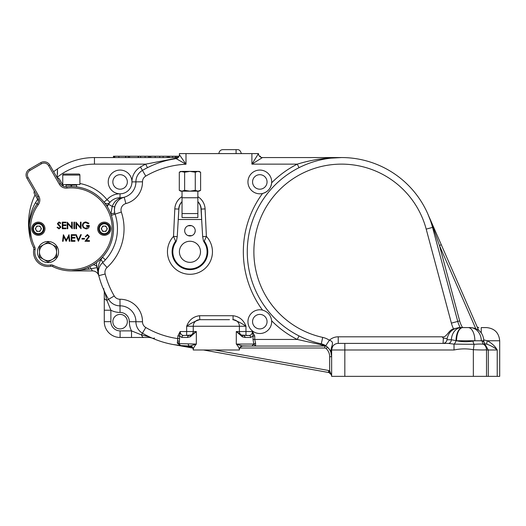 <?xml version="1.0" encoding="UTF-8"?>
<svg xmlns="http://www.w3.org/2000/svg" width="526" height="526" viewBox="0 0 526 526"><rect width="100%" height="100%" fill="white"/><g stroke="black" fill="none" stroke-linecap="round" stroke-linejoin="round"><path stroke-width="0.79" d="M179.405 251.796A10.546 10.546 0 0 0 189.952 262.342A10.546 10.546 0 0 0 200.498 251.796A10.546 10.546 0 0 0 189.952 241.25A10.546 10.546 0 0 0 179.405 251.796M104.043 202.109L107.021 199.683A17.134 17.134 0 0 1 120.033 193.798A11.861 11.861 0 0 1 108.231 181.937A11.861 11.861 0 0 1 120.066 170.076A11.861 11.861 0 0 1 131.954 181.878A17.134 17.134 0 0 1 140.455 166.985A98.198 98.198 0 0 1 145.682 164.145L177.518 158.05M79.893 183.515A46.025 46.025 0 0 1 107.021 199.683L110 202.28L108.56 204.292A13.183 13.183 0 0 1 120.013 197.756L120.033 193.798A11.861 11.861 0 0 0 131.954 181.878L135.912 181.858A13.183 13.183 0 0 1 142.447 170.404A13.183 13.183 0 0 0 135.912 181.858A13.183 13.183 0 0 1 135.912 181.786A13.183 13.183 0 0 0 135.912 181.858L142.5 181.818A22.408 22.408 0 0 1 125.885 203.582A6.588 6.588 0 0 0 121.335 212.037A52.725 52.725 0 0 1 107.067 267.491A6.588 6.588 0 0 0 105.161 274A87.651 87.651 0 0 0 114.247 295.98A6.588 6.588 0 0 0 119.974 299.248A22.408 22.408 0 0 1 142.5 321.774A6.588 6.588 0 0 0 145.768 327.501A87.651 87.651 0 0 0 177.887 338.613L179.596 338.613L179.09 344.129L180.812 345.595A94.239 94.239 0 0 1 142.447 333.188A13.183 13.183 0 0 1 135.912 321.734A15.819 15.819 0 0 0 120.013 305.836A13.183 13.183 0 0 1 108.56 299.301A94.239 94.239 0 0 1 96.343 262.691L97.047 267.602L89.039 269.141L71.326 270.91L92.451 270.91L71.326 270.91A42.179 42.179 0 0 1 52.515 266.485A2.637 2.637 0 0 0 50.831 266.255A14.498 14.498 0 0 1 33.802 249.225A2.637 2.637 0 0 0 33.572 247.542A42.179 42.179 0 0 1 29.147 228.731L29.923 236.766M247.95 321.656A11.861 11.861 0 0 0 259.811 333.517A11.861 11.861 0 0 0 271.64 320.775C270.916 315.232 267.872 311.675 262.52 310.103A11.861 11.861 0 0 0 247.95 321.656M299.044 167.676L297.262 164.145L251.901 164.145L262.448 157.557L341.532 157.557C326.607 157.484 311.852 159.68 297.262 164.145A98.198 98.198 0 0 0 271.64 182.818C270.923 188.354 267.885 191.911 262.52 193.489A11.861 11.861 0 0 1 247.95 181.937A11.861 11.861 0 0 1 259.811 170.076A11.861 11.861 0 0 1 262.52 193.489A98.198 98.198 0 0 0 262.52 310.103M252.559 321.656A7.252 7.252 0 0 0 259.811 328.901A7.252 7.252 0 0 0 267.057 321.656A7.252 7.252 0 0 0 259.811 314.403A7.252 7.252 0 0 0 252.559 321.656M252.559 181.937A7.252 7.252 0 0 0 259.811 189.189A7.252 7.252 0 0 0 267.057 181.937A7.252 7.252 0 0 0 259.811 174.691A7.252 7.252 0 0 0 252.559 181.937M112.847 181.937A7.252 7.252 0 0 0 120.092 189.189A7.252 7.252 0 0 0 127.345 181.937A7.252 7.252 0 0 0 120.092 174.691A7.252 7.252 0 0 0 112.847 181.937M112.847 321.656A7.252 7.252 0 0 0 120.092 328.901A7.252 7.252 0 0 0 127.345 321.656A7.252 7.252 0 0 0 120.092 314.403A7.252 7.252 0 0 0 112.847 321.656M203.135 319.676L199.571 319.676C195.008 321.195 190.701 323.391 186.658 326.265C188.965 320.051 193.272 316.534 199.571 315.725L233.057 315.725C239.356 316.54 243.656 320.051 245.971 326.265L193.246 326.265A6.588 6.588 0 0 1 199.841 319.676L229.494 319.676M486.517 348.672L484.873 344.313L483.644 344.313C482.02 343.958 478.851 343.958 474.13 344.313L454.017 344.122A3.952 1.953 106.8 0 0 456.022 340.638L456.548 340.769C461.9 341.92 467.377 342.025 472.986 341.085L474.86 340.769L456.548 340.769A13.183 6.345 -90 0 1 462.893 327.586L470.053 327.586M131.526 337.468L131.526 330.88L141.461 334.884L149.312 336.824L149.279 337.468L120.092 337.468A15.819 15.819 0 0 1 104.279 321.656L104.279 291.91A3.952 3.952 155.9 0 0 103.931 290.293L104.924 292.436L106.87 300.287L110.868 310.222L110.868 321.656A9.225 9.225 0 0 0 120.092 330.88L131.526 330.88A19.771 19.771 0 0 1 129.324 321.702A9.225 9.225 0 0 0 120.046 312.431L120.013 305.836A13.183 13.183 0 0 1 108.56 299.301A94.239 94.239 0 0 1 98.783 275.67A13.183 13.183 0 0 1 98.355 272.337L98.783 275.67A13.183 13.183 0 0 1 102.596 262.645A46.13 46.13 0 0 0 115.082 214.121A13.183 13.183 0 0 1 114.405 209.953L114.76 212.991A13.183 13.183 0 0 0 115.082 214.121L111.334 215.377A17.134 17.134 0 0 1 110.914 213.904L112.209 206.422C113.905 202.273 116.502 199.545 120.007 198.236L124.182 197.217L121.776 198.124C118.751 199.347 116.43 202.201 114.819 206.685L114.405 209.953A13.183 13.183 0 0 1 124.182 197.217A15.819 15.819 0 0 0 135.912 181.858A15.819 15.819 0 0 1 135.912 181.937M105.161 274L98.783 275.67C97.225 270.219 97.948 264.874 100.939 259.647L102.465 257.181L105.384 259.844M239.383 326.265A6.588 6.588 0 0 0 232.788 319.676A6.588 6.588 0 0 1 239.383 326.265L239.383 331.538L236.292 331.538L241.552 335.069A1.979 1.663 116.7 0 1 242.381 336.837L236.292 331.538L236.292 344.063L241.999 345.884L251.816 346.036L243.334 346.036A3.952 3.952 0 0 0 239.383 349.994L239.383 349.527C239.31 348.199 238.278 346.378 236.292 344.063L253.736 344.063L255.577 346.036L324.785 346.036L320.446 344.609L297.262 339.448L299.044 335.917C306.264 339.54 313.68 342.183 321.294 343.84L326.396 346.187M92.451 270.91A6.588 6.588 0 0 1 98.822 275.821L98.684 275.295A6.588 6.292 -14.4 0 1 98.684 275.295L98.822 275.821A6.588 6.588 0 0 0 92.451 270.91L91.07 268.681A3.952 0.828 63.8 0 0 89.407 266.833M197.861 196.685A15.155 15.155 0 0 1 205.094 208.907L206.383 236.424L204.285 241.171L204.259 242.361L203.437 240.816L202.661 236.601L201.031 209.098A11.085 11.085 0 0 0 197.861 201.846M182.042 201.846A11.085 11.085 0 0 0 178.873 209.098L177.242 236.601L176.466 240.816L175.645 242.361A17.134 17.134 0 0 0 189.952 268.931A17.134 17.134 0 0 0 204.259 242.361M29.154 229.632L30.199 238.1A65.901 65.901 0 0 1 28.555 223.458A65.901 65.901 0 0 0 30.199 238.1L29.114 223.458C29.686 216.087 31.816 209.157 35.518 202.661L37.616 199.341M57.084 177.703A17.792 17.792 0 0 0 57.156 177.341L57.485 168.899A65.901 65.901 0 0 0 53.632 171.719M28.555 223.458A65.901 65.901 0 0 1 35.058 194.909M239.383 349.994L193.246 349.994L193.246 349.527C193.318 348.199 194.344 346.378 196.336 344.063L190.629 345.884A3.952 3.866 180 0 1 193.246 349.527M179.892 345.503L189.327 346.036L180.812 345.595L177.367 343.248L177.887 335.963L180.168 331.538C180.385 333.925 181.523 335.24 183.594 335.496L191.07 335.069A3.952 3.952 0 0 0 193.246 331.538L193.246 326.265L193.246 331.538L196.336 331.538L190.248 336.837L187.578 337.468L181.878 337.468L179.596 335.963L179.596 338.613M175.645 242.361L175.618 241.171A3.952 1.926 -177.3 0 0 176.466 240.816M203.437 240.816A3.952 1.926 -2.7 0 0 204.285 241.171A17.838 17.838 0 0 1 189.952 269.634A17.838 17.838 0 0 1 175.618 241.171L173.521 236.424L177.242 236.601M182.042 196.685A15.155 15.155 0 0 0 174.81 208.907L173.521 236.424A22.5 22.5 0 0 0 189.952 274.296A22.5 22.5 0 0 0 206.383 236.424L202.661 236.601M484.354 344.872L483.644 344.313A6.588 6.522 0 0 1 486.517 349.705L486.517 376.353L331.643 376.353L331.643 349.994A6.588 6.588 0 0 1 338.238 343.406L356.904 343.406M486.517 349.705C485.735 350.066 481.343 350.066 473.341 349.705C466.91 348.508 460.474 348.607 454.017 349.994L344.826 349.994L344.826 376.353M483.854 339.895L487.319 340.769C491.909 343.261 495.209 346.338 497.228 349.994C495.209 346.338 491.909 343.261 487.319 340.769L499.7 340.769L499.7 376.353L486.517 376.353M251.901 153.599L251.901 164.145L258.49 153.599L179.405 153.599L179.405 154.677L186 164.23L176.039 158.589A3.952 3.952 0 0 0 179.405 154.677M233.057 315.725L233.057 319.676C237.62 321.195 241.927 323.391 245.971 326.265L245.971 335.496L249.035 335.496A1.979 1.71 90 0 1 250.751 337.468L245.044 337.468A1.979 1.71 90 0 0 243.334 335.496A3.952 3.952 0 0 1 239.383 331.538A3.952 3.952 0 0 0 241.552 335.069L249.035 335.496C251.099 335.24 252.243 333.925 252.46 331.538L254.742 335.963L254.742 339.448L255.577 343.116L255.577 346.036L251.816 346.036L253.657 344.346M179.09 156.235L113.438 156.235L113.438 157.557L94.456 157.557L178.163 157.557M482.263 341.085L483.881 341.703L483.881 340.769L481.29 340.769L482.263 341.085A3.952 3.57 109.9 0 0 483.644 344.313M177.67 340.887A1.979 0.684 -167.7 0 1 179.287 341.565L179.287 343.629L196.336 344.063L196.336 331.538L191.07 335.069A3.952 3.952 0 0 0 193.246 331.538L180.168 331.538L179.596 335.963L177.887 335.963M187.578 337.468A1.979 1.71 90 0 1 189.294 335.496A3.952 3.952 0 0 0 189.399 335.496A3.952 3.952 0 0 1 189.294 335.496L186.658 335.496L186.658 326.265L193.246 326.265A6.588 6.588 0 0 1 199.841 319.676L199.571 315.725M149.312 336.824L151.935 338.027A6.575 6.575 0 0 0 149.279 337.468L151.935 338.027A6.588 4.451 -66.2 0 0 154.591 338.034M176.072 158.582L168.471 160.035M102.918 262.349L102.596 262.645L107.067 267.491M330.861 352.236C330.67 350.612 328.96 348.442 325.745 345.727L329.381 340.23C335.009 341.841 331.216 345.924 331.058 349.994L331.643 356.713L330.861 352.236A6.588 3.952 -19.9 0 1 331.058 349.994L344.826 349.994L344.826 343.406L448.343 343.406A3.952 3.018 90 0 0 451.354 339.75L446.968 339.75C446.6 341.992 445.285 343.208 443.023 343.406M347.134 343.406L344.826 343.406M443.063 343.406L443.365 338.133L442.057 336.811C446.633 338.126 448.573 329.815 453.557 328.954L458.79 327.586L465.431 327.586M320.446 344.609A3.952 1.032 102.4 0 1 321.294 343.84A94.239 94.239 0 0 1 329.23 158.359A94.239 94.239 0 0 1 432.563 227.403L457.752 321.419A26.359 26.359 0 0 0 460.276 327.586A26.359 26.359 0 0 1 457.752 321.419L451.387 323.128L426.198 229.112A87.651 87.651 0 0 0 254.019 246.799A87.651 87.651 0 0 0 322.708 337.403A19.771 19.771 0 0 1 329.381 340.23A13.183 13.183 0 0 1 338.238 336.811L442.057 336.811M477.338 327.323A1.979 1.67 -90 0 0 478.167 327.586L478.745 327.586A1.979 1.979 0 0 1 476.937 326.403M481.244 332.859L481.244 327.586L486.517 327.586C494.525 328.369 498.918 332.761 499.7 340.769M468.548 327.586L467.522 327.586M462.702 327.586L461.374 327.586A13.183 10.047 -90 0 0 451.354 339.75L456.022 340.638A13.183 6.687 -90 0 1 462.702 327.586M484.453 343.616L486.964 344.228C491.356 345.806 494.775 347.732 497.228 349.994C494.775 347.732 491.356 345.806 486.964 344.228L484.453 343.616M331.656 349.639L332.583 346.601M448.343 343.406L454.017 344.122L454.017 349.994M472.986 341.085A3.952 1.604 80.8 0 0 474.13 344.313L473.341 349.705L473.341 376.353M485.413 345.023L488.286 349.994L488.286 376.353M429.282 217.258L478.601 330.216M483.966 342.505L484.617 343.991L483.966 342.505M123.202 197.52L124.175 197.217A15.819 15.819 0 0 1 120.013 197.756A15.819 15.819 0 0 0 124.182 197.217A15.819 15.819 0 0 1 120.013 197.756A15.819 15.819 0 0 0 124.182 197.217L125.885 203.582M114.819 206.685A3.952 0.414 -165.7 0 1 112.209 206.422L108.56 204.292A94.239 94.239 0 0 0 107.245 206.619A94.239 94.239 0 0 1 108.56 204.292A3.952 2.236 30.3 0 1 106.213 205.028M100.939 259.647A3.952 0.822 -132.7 0 1 102.596 262.645M110.854 214.023A87.651 87.651 0 0 1 110.914 213.904L114.76 212.991A13.183 13.183 0 0 0 115.082 214.121A13.183 13.183 0 0 1 114.405 209.953M108.56 204.292A13.183 13.183 0 0 1 120.013 197.756L120.007 198.236A3.952 2.926 -116.2 0 0 121.776 198.124M57.485 173.942L57.485 168.899A65.901 65.901 0 0 1 94.456 157.557L94.456 164.145A59.313 59.313 0 0 0 57.156 177.341M186 153.599L186 164.23A87.651 87.651 0 0 0 145.768 176.092L142.447 170.404A94.239 94.239 0 0 1 176.039 158.589A94.239 94.239 0 0 0 142.447 170.404L140.455 166.985M331.511 354.853L331.643 356.713A13.183 13.183 0 0 0 327.494 347.114A3.952 3.952 0 0 0 324.785 346.036A3.952 3.952 0 0 1 327.494 347.114A13.183 13.183 0 0 1 331.643 356.713L329.67 356.713A11.204 11.204 0 0 0 326.14 348.554A1.979 1.979 0 0 0 324.785 348.015L239.909 348.015M253.736 344.063L255.577 343.116M35.518 202.661A3.952 0.592 -144.6 0 1 36.932 204.312M129.324 321.702L135.912 321.734A13.183 13.183 0 0 0 142.447 333.188A13.183 13.183 0 0 1 135.912 321.807A13.183 13.183 0 0 0 142.447 333.188L145.768 327.501M104.924 292.436L104.279 291.91L103.931 290.293A3.952 2.893 155.9 0 1 103.846 288.682M114.247 295.98L106.87 300.287A6.588 2.939 180 0 1 104.279 297.953M120.046 312.431A19.771 19.771 0 0 1 110.868 310.222L104.279 310.222M177.367 343.248A1.979 1.341 165.3 0 1 179.09 344.129A1.979 1.979 0 0 0 180.812 345.595A94.239 94.239 0 0 1 142.447 333.188L141.461 334.884A6.588 2.939 90 0 0 143.795 337.468M469.961 327.586A13.183 11.329 -90 0 1 481.29 340.769L474.86 340.769A13.183 6.739 -90 0 0 468.127 327.586M447.12 338.52L443.365 338.133M147.464 167.676L145.682 164.145L94.456 164.145M110 202.28A3.952 3.899 41.1 0 1 104.424 202.589M97.047 267.602A3.952 3.419 -9.7 0 0 93.135 264.834M89.039 269.141A3.952 0.973 67.4 0 0 87.52 267.675M322.708 337.403L321.294 343.84A13.183 13.183 0 0 1 325.745 345.727A13.183 13.183 0 0 0 321.294 343.84A94.239 94.239 0 0 1 329.23 158.359A94.239 94.239 0 0 1 432.563 227.403L426.198 229.112M478.167 327.586L477.463 327.606M486.964 344.228A3.952 1.223 110.9 0 1 487.319 340.769M427.901 214.089L433.069 227.271L427.901 214.089M441.268 244.708L439.46 245.504L433.069 227.271L432.563 227.403M329.006 372.625A3.952 3.952 0 0 0 328.388 372.461A3.952 3.952 0 0 1 329.006 372.625L331.242 374.611L329.006 372.625C330.913 373.657 331.794 374.9 331.643 376.353L331.492 375.275L331.643 376.353C331.794 374.9 330.913 373.657 329.006 372.625C330.913 373.657 331.794 374.9 331.643 376.353C331.794 374.9 330.913 373.657 329.006 372.625L329.67 370.764L331.544 375.459M192.74 348.054L176.664 345.161M181.503 346.029L183.114 346.325M187.973 347.199L189.603 347.489L189.952 346.779L181.49 345.838M214.68 349.994L328.743 370.514L328.388 372.461L203.516 349.994M173.264 344.55A94.239 94.239 0 0 0 189.321 346.036A94.239 94.239 0 0 1 173.264 344.55A94.239 94.239 0 0 0 189.321 346.036A94.239 94.239 0 0 1 173.264 344.55A94.239 94.239 0 0 0 189.321 346.036A94.239 94.239 0 0 1 173.264 344.55L191.819 346.95M239.383 331.538L252.46 331.538L253.032 335.963L254.742 335.963M183.594 335.496A1.979 1.71 90 0 0 181.878 337.468M193.246 331.538A3.952 3.952 0 0 1 191.07 335.069A1.979 1.663 63.3 0 0 190.248 336.837M177.301 342.465A1.979 1.17 -170.7 0 1 179.07 343.629L179.287 343.629A1.979 1.71 95.6 0 0 180.812 345.595L180.273 345.464M189.485 346.036L190.629 345.884M193.246 349.994A3.952 3.952 0 0 0 189.321 346.036L189.735 346.023A3.952 3.945 180 0 1 193.246 349.941M241.999 345.884A3.952 3.866 0 0 0 239.383 349.527M125.773 156.235L125.773 157.557M163.132 156.235L163.132 157.557M175.454 156.235L175.454 157.557M176.637 156.235L176.637 157.557M177.933 156.235L177.933 157.557M259.502 156.235L260.455 156.235L260.455 157.018M114.793 156.235L114.793 157.557M125.602 156.235L125.602 157.557M129.495 156.235L129.495 157.557M128.311 156.235L128.311 157.557M138.18 156.235L138.18 157.557M138.45 156.235L138.45 157.557M140.646 156.235L140.646 157.557M145.104 156.235L145.104 157.557M148.602 156.235L148.602 157.557M149.601 156.235L149.601 157.557M155.19 156.235L155.19 157.557M150.784 156.235L150.784 157.557M159.74 156.235L159.74 157.557M167.176 156.235L167.176 157.557M168.359 156.235L168.359 157.557M172.66 156.235L172.66 157.557M175.29 156.235L175.29 157.557M177.992 156.235L177.992 157.557M114.116 156.235L114.116 157.557M241.355 153.599C240.625 151.054 239.455 149.732 237.851 149.647L222.906 149.647A3.952 3.952 0 0 0 218.947 153.599M262.448 157.557A3.952 3.952 0 0 1 258.49 153.599A3.952 3.952 0 0 0 262.448 157.557M178.386 219.506L201.517 219.506M236.082 153.599L236.082 149.647M35.091 249.482L33.802 249.225A2.637 2.637 0 0 0 33.572 247.542A42.179 42.179 0 0 1 37.241 203.891A42.179 42.179 0 0 0 33.572 247.542A42.179 42.179 0 0 1 37.241 203.891A6.588 6.588 0 0 0 37.622 196.711L26.957 178.248L37.622 196.711A6.588 6.588 0 0 1 37.241 203.891A6.588 6.588 0 0 0 37.622 196.711A6.588 6.588 0 0 1 37.241 203.891L38.306 204.667A7.91 7.91 0 0 0 38.76 196.053A7.91 7.91 0 0 1 38.306 204.667A40.864 40.864 0 0 0 34.755 246.95A3.952 3.952 0 0 1 35.091 249.482A13.183 13.183 0 0 0 50.575 264.959A3.952 3.952 0 0 1 53.106 265.301A40.864 40.864 0 0 0 112.183 228.731A40.864 40.864 0 0 0 66.993 188.098A7.91 7.91 0 0 1 59.306 184.192L60.451 183.528A6.588 6.588 0 0 0 66.855 186.789A42.179 42.179 0 0 1 71.326 186.552L68.709 186.631M57.216 177.926A2.637 2.637 0 0 1 59.497 179.248L63.179 185.619A2.637 2.637 0 0 0 63.902 186.428M38.405 201.156A2.637 2.637 0 0 0 38.063 200.117L34.387 193.746A2.637 2.637 0 0 1 34.387 191.109M40.666 227.403A2.65 2.65 0 0 0 36.077 227.403A2.65 2.65 0 0 0 38.372 231.381A2.65 2.65 0 0 0 40.666 227.403M38.372 234.333A5.602 5.602 0 0 1 32.77 228.731A5.602 5.602 0 0 1 38.372 223.129A5.602 5.602 0 0 1 43.974 228.731A5.602 5.602 0 0 1 38.372 234.333A5.602 5.602 0 0 0 43.974 228.731A5.602 5.602 0 0 0 38.372 223.129M35.314 228.731L36.846 226.081L39.904 226.081L41.436 228.731L39.904 231.381L36.846 231.381L35.314 228.731M106.574 227.403A2.65 2.65 0 0 0 101.985 227.403A2.65 2.65 0 0 0 104.279 231.381A2.65 2.65 0 0 0 106.574 227.403M104.279 234.333A5.602 5.602 0 0 1 98.678 228.731A5.602 5.602 0 0 1 104.279 223.129A5.602 5.602 0 0 1 109.881 228.731A5.602 5.602 0 0 1 104.279 234.333A5.602 5.602 0 0 0 109.881 228.731A5.602 5.602 0 0 0 104.279 223.129M101.216 228.731L102.748 226.081L105.805 226.081L107.337 228.731L105.805 231.381L102.748 231.381L101.216 228.731M66.158 186.829A6.588 6.588 0 0 0 66.855 186.789A42.179 42.179 0 0 1 113.504 228.731A42.179 42.179 0 0 1 71.326 270.91L75.303 270.719M38.372 222.136A6.588 6.588 0 0 0 31.784 228.731A6.588 6.588 0 0 0 38.372 235.319A6.588 6.588 0 0 0 44.966 228.731A6.588 6.588 0 0 0 38.372 222.136M104.279 222.136A6.588 6.588 0 0 0 97.685 228.731A6.588 6.588 0 0 0 104.279 235.319A6.588 6.588 0 0 0 110.868 228.731A6.588 6.588 0 0 0 104.279 222.136M59.306 184.192L48.648 165.723A5.273 5.273 0 0 0 41.442 163.796L30.028 170.385L29.371 169.24A6.588 6.588 0 0 0 26.957 178.248A6.588 6.588 0 0 1 29.371 169.24L40.785 162.652A6.588 6.588 0 0 1 49.786 165.065L60.451 183.528M85.935 221.972L88.901 223.267L88.388 223.747L85.916 222.649C84.173 222.774 83.193 223.695 82.983 225.404C83.233 227.186 84.278 228.126 86.106 228.225L88.73 226.193L86.534 226.193L86.534 225.522L89.321 225.522C89.229 227.626 88.138 228.751 86.054 228.902L83.2 227.653L82.391 225.43C82.595 223.28 83.779 222.13 85.935 221.972M76.559 228.731L75.968 228.731L75.968 222.136L80.445 227.324L80.445 222.136L81.037 222.136L81.037 228.731L76.559 223.557L76.559 228.731M73.942 228.731L73.942 222.136L74.534 222.136L74.534 228.731L73.942 228.731M67.775 228.731L67.183 228.731L67.183 222.136L71.661 227.324L71.661 222.136L72.253 222.136L72.253 228.731L67.775 223.557L67.775 228.731M62.285 228.731L62.285 222.136L66 222.136L66 222.814L62.877 222.814L62.877 224.845L66 224.845L66 225.522L62.877 225.522L62.877 228.054L66 228.054L66 228.731L62.285 228.731M59.05 228.902L57.045 227.456L57.604 227.127L59.05 228.225L60.339 227.107L57.834 224.51L57.465 223.511L59.09 221.972L60.845 223.083L60.312 223.491L59.024 222.649L58.057 223.478L60.931 227.114L59.05 228.902M87.382 235.201L85.856 236.72L85.265 236.72L87.415 234.524L89.407 236.483L86.422 240.612L89.486 240.612L89.486 241.283L85.008 241.283L88.815 236.536L87.382 235.201M81.971 239.087L81.971 238.416L84.502 238.416L84.502 239.087L81.971 239.087M78.42 241.283L75.632 234.695L76.263 234.695L78.459 239.889L80.662 234.695L81.293 234.695L78.42 241.283M71.24 241.283L71.24 234.695L74.955 234.695L74.955 235.372L71.832 235.372L71.832 237.397L74.955 237.397L74.955 238.074L71.832 238.074L71.832 240.612L74.955 240.612L74.955 241.283L71.24 241.283M63.133 241.283L62.535 241.283L63.403 234.695L66.21 240.106L69.011 234.695L69.886 241.283L69.294 241.283L68.663 236.542L66.151 241.283L63.758 236.536L63.133 241.283M79.893 175.086A1.052 1.052 0 0 0 78.841 174.027L63.81 174.027A1.052 1.052 0 0 0 62.758 175.086L62.758 184.573L79.893 184.573L79.893 175.086L62.758 175.086M76.599 186.881L76.599 185.099A0.526 0.526 0 0 1 77.125 184.573M66.052 186.829L66.052 185.099A0.526 0.526 0 0 0 65.526 184.573M71.654 186.552L71.654 185.902L70.997 185.902L70.997 186.552M58.57 252.033A10.546 10.546 0 0 0 48.024 241.487A10.546 10.546 0 0 0 37.477 252.033A10.546 10.546 0 0 0 48.024 262.573A10.546 10.546 0 0 0 58.57 252.033M39.457 252.033A8.567 8.567 0 0 1 52.311 244.61L48.024 242.138L39.457 247.082L39.457 256.977L43.743 259.45A8.567 8.567 0 0 1 39.457 252.033M52.311 259.45A8.567 8.567 0 0 1 43.743 259.45L48.024 261.922L52.311 259.45L56.591 256.977L56.591 252.033A8.567 8.567 0 0 1 52.311 259.45M56.591 252.033A8.567 8.567 0 0 0 52.311 244.61L56.591 247.082L56.591 252.033M191.78 235.655L187.973 235.595L189.564 235.964M189.564 225.45L187.973 225.818L191.589 225.693M194.837 232.683L195.225 230.71A5.273 5.273 0 0 0 189.952 225.437A5.273 5.273 0 0 0 184.679 230.71A5.273 5.273 0 0 0 189.952 235.977A5.273 5.273 0 0 0 195.225 230.71M184.961 229.014L184.797 229.606M184.738 231.466L184.889 232.176M184.679 230.71L184.692 230.316M189.952 191.162L199.176 191.162L200.603 190.34L197.94 191.162L195.278 190.34L189.952 191.162L184.626 190.34L181.963 191.162L189.952 191.162M179.3 190.34L180.727 191.162L181.963 191.162L179.3 190.34L179.3 172.219L181.963 171.391L199.176 171.391L200.603 172.219L200.603 190.34M197.861 191.162L197.861 197.756L182.042 197.756L182.042 213.569L197.861 213.569L197.861 217.527L182.042 217.527L182.042 213.569M197.861 197.756L197.861 213.569M179.3 172.219L180.727 171.391L184.626 172.219L189.952 171.391L195.278 172.219L197.94 171.391L200.603 172.219M195.278 172.219L195.278 190.34M184.626 172.219L184.626 190.34M145.768 176.092A6.588 6.588 0 0 0 142.5 181.818M135.912 321.807A13.183 13.183 0 0 1 135.912 321.734L142.5 321.774M34.755 246.95L33.572 247.542A42.179 42.179 0 0 1 29.147 228.731M62.042 183.653A46.025 46.025 0 0 1 62.758 183.515M486.517 349.994L497.228 349.994L497.228 376.353M120.092 330.88L120.092 337.468A15.819 15.819 0 0 1 104.279 321.656L110.868 321.656M253.782 343.984L253.032 339.448L297.262 339.448A98.198 98.198 0 0 1 271.64 320.775M117.456 228.731A46.13 46.13 0 0 0 115.082 214.121L121.335 212.037M453.557 328.954A32.954 32.954 0 0 1 451.387 323.128M338.238 336.811L338.238 343.406A6.588 6.588 0 0 0 331.643 349.994M475.728 328.579L439.46 245.504L459.665 320.913A24.387 24.387 0 0 0 462.578 327.586M135.912 321.656A15.819 15.819 0 0 0 120.013 305.836L119.974 299.248M57.485 168.899A65.901 65.901 0 0 1 94.456 157.557M253.032 339.448L253.032 335.963L250.751 337.468M245.044 337.468L242.381 336.837M457.752 321.419L459.665 320.913M433.477 226.857L433.069 227.271M329.67 370.764L329.67 356.713L329.67 370.764A5.931 5.931 0 0 0 328.743 370.514M189.952 346.095L189.952 346.779M324.785 346.036L324.785 348.015M327.494 347.114L326.14 348.554M193.246 326.265A6.588 6.588 0 0 1 199.841 319.676M179.09 344.129A1.979 1.979 0 0 0 180.812 345.595M188.242 344.063A1.979 1.71 90 0 0 189.735 346.023M118.876 156.235L118.876 157.557M169.3 156.235L169.3 157.557M174.81 208.907L178.708 209.092A11.256 11.256 0 0 1 182.042 201.603M178.215 219.506L178.873 209.098M205.094 208.907L201.202 209.092L201.688 219.506M197.861 201.603A11.256 11.256 0 0 1 201.202 209.092L201.031 209.098M38.372 223.787A4.944 4.944 0 0 0 33.427 228.731A4.944 4.944 0 0 0 38.372 233.675A4.944 4.944 0 0 0 43.316 228.731A4.944 4.944 0 0 0 38.372 223.787M104.279 223.787A4.944 4.944 0 0 0 99.335 228.731A4.944 4.944 0 0 0 104.279 233.675A4.944 4.944 0 0 0 109.217 228.731A4.944 4.944 0 0 0 104.279 223.787M53.106 265.301L52.515 266.485A2.637 2.637 0 0 0 50.831 266.255A14.498 14.498 0 0 1 48.024 266.531M41.442 163.796L40.785 162.652A6.588 6.588 0 0 1 49.786 165.065L48.648 165.723M30.028 170.385A5.273 5.273 0 0 0 28.102 177.584L38.76 196.053L37.622 196.711M50.831 266.255L50.575 264.959M66.993 188.098L66.855 186.789M26.957 178.248L28.102 177.584M76.599 185.099L66.052 185.099M330.88 158.155L341.532 157.557M484.873 344.313L483.881 341.703M483.881 340.769C483.105 332.761 478.706 328.369 470.704 327.586M446.968 339.75C448.191 332.287 452.57 328.231 460.105 327.586M189.321 346.036L187.782 346.016M182.042 191.162L182.042 197.756"/></g></svg>
